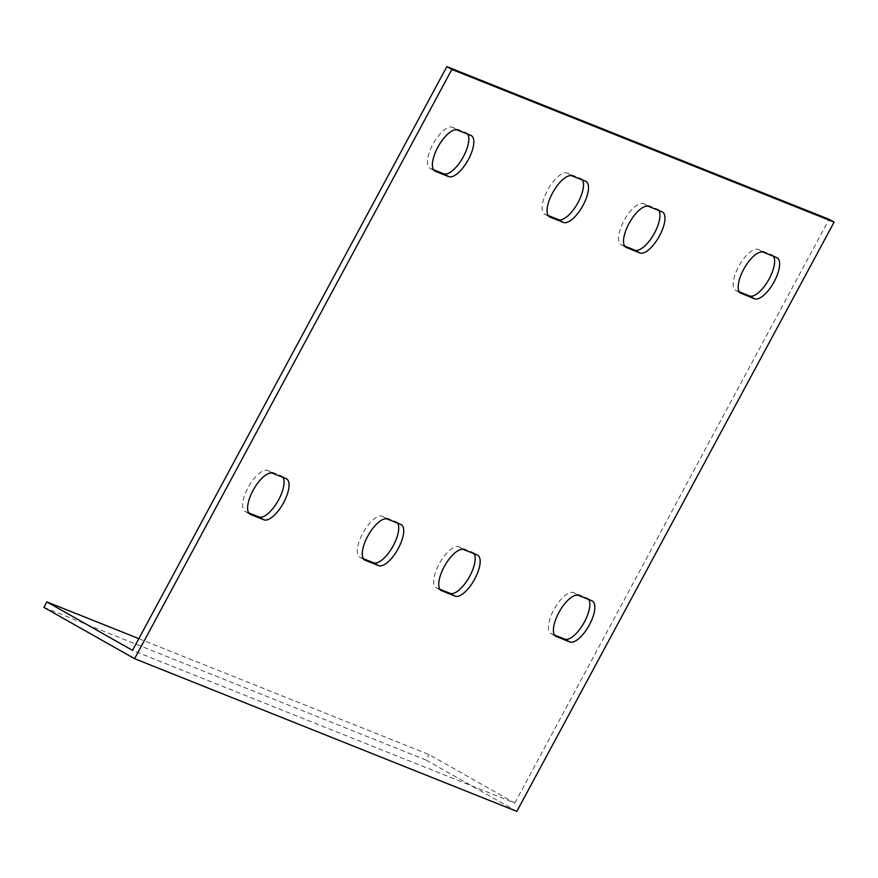 <?xml version="1.0" encoding="UTF-8"?>
<svg xmlns="http://www.w3.org/2000/svg" width="878" height="878" viewBox="0 0 878 878"><rect width="100%" height="100%" fill="white"/><g stroke="black" fill="none" stroke-linecap="round" stroke-linejoin="round"><path stroke-width="0.66" stroke-dasharray="4.39 3.29" d="M138.856 638.646L429.112 754.586L514.793 803.052L132.534 650.368M514.793 803.052L829.106 219.313M582.399 179.979A23.41 9.186 119.5 0 0 581.016 178.629A23.41 9.186 119.5 0 0 580.567 178.421L567.188 173.076A23.41 9.186 119.5 0 0 547.806 189.692A23.41 9.186 119.5 0 0 544.579 214.045A23.41 9.186 119.5 0 0 545.019 214.254L548.19 215.527M467.722 134.18A23.41 9.186 119.5 0 0 466.339 132.83A23.41 9.186 119.5 0 0 465.9 132.611L452.51 127.266A23.41 9.186 119.5 0 0 433.128 143.882A23.41 9.186 119.5 0 0 429.902 168.247A23.41 9.186 119.5 0 0 430.341 168.455L433.512 169.717M397.613 523.167A23.41 9.186 119.5 0 0 396.23 521.817A23.41 9.186 119.5 0 0 395.78 521.609L382.402 516.264A23.41 9.186 119.5 0 0 363.02 532.869A23.41 9.186 119.5 0 0 359.793 557.234A23.41 9.186 119.5 0 0 360.232 557.442L363.404 558.715M282.935 477.358A23.41 9.186 119.5 0 0 281.553 476.008A23.41 9.186 119.5 0 0 281.114 475.799L267.724 470.454A23.41 9.186 119.5 0 0 248.342 487.07A23.41 9.186 119.5 0 0 245.116 511.424A23.41 9.186 119.5 0 0 245.555 511.644L248.726 512.906M658.851 210.522A23.41 9.186 119.5 0 0 657.457 209.173A23.41 9.186 119.5 0 0 657.018 208.964L643.64 203.619A23.41 9.186 119.5 0 0 624.247 220.224A23.41 9.186 119.5 0 0 621.02 244.589A23.41 9.186 119.5 0 0 621.47 244.797L624.631 246.059M773.529 256.332A23.41 9.186 119.5 0 0 772.135 254.971A23.41 9.186 119.5 0 0 771.696 254.763L758.318 249.418A23.41 9.186 119.5 0 0 738.925 266.034A23.41 9.186 119.5 0 0 735.698 290.388A23.41 9.186 119.5 0 0 736.148 290.607L739.309 291.869M474.065 553.711A23.41 9.186 119.5 0 0 472.671 552.35A23.41 9.186 119.5 0 0 472.232 552.141L458.854 546.796A23.41 9.186 119.5 0 0 439.461 563.413A23.41 9.186 119.5 0 0 436.234 587.766A23.41 9.186 119.5 0 0 436.684 587.986L439.845 589.248M588.743 599.509A23.41 9.186 119.5 0 0 587.349 598.159A23.41 9.186 119.5 0 0 586.91 597.951L573.532 592.606A23.41 9.186 119.5 0 0 554.139 609.211A23.41 9.186 119.5 0 0 550.912 633.576A23.41 9.186 119.5 0 0 551.362 633.784L554.523 635.057M43.9 607.389L426.148 760.074L429.112 754.586M516.835 811.371L426.148 760.074M555.5 636.133L551.362 633.784M578.525 595.438L573.532 592.606M591.904 600.782L586.91 597.951M440.833 590.323L436.684 587.986M463.858 549.628L458.854 546.796M477.237 554.973L472.232 552.141M740.286 292.945L736.148 290.607M763.311 252.249L758.318 249.418M776.69 257.594L771.696 254.763M625.619 247.146L621.47 244.797M648.644 206.44L643.64 203.619M662.023 211.785L657.018 208.964M286.107 478.631L281.114 475.799M272.729 473.286L267.724 470.454M249.703 513.981L245.555 511.644M400.785 524.429L395.78 521.609M387.407 519.085L382.402 516.264M364.381 559.791L360.232 557.442M470.893 135.442L465.9 132.611M457.515 130.098L452.51 127.266M434.489 170.804L430.341 168.455M585.571 181.252L580.567 178.421M572.193 175.907L567.188 173.076M549.167 216.603L545.019 214.254M555.917 636.407L550.912 633.576M592.354 600.991L587.349 598.159M441.239 590.598L436.234 587.766M477.676 555.181L472.671 552.35M740.703 293.219L735.698 290.388M777.14 257.803L772.135 254.971M626.025 247.409L621.02 244.589M662.462 211.993L657.457 209.173M286.546 478.839L281.553 476.008M250.109 514.256L245.116 511.424M401.224 524.649L396.23 521.817M364.787 560.065L359.793 557.234M471.332 135.651L466.339 132.83M434.895 171.067L429.902 168.247M586.01 181.461L581.016 178.629M549.573 216.877L544.579 214.045"/><path stroke-width="1.32" d="M451.852 69.461L834.1 222.145L516.835 811.371L134.586 658.687L451.852 69.461L446.847 66.629L132.534 650.368L46.852 601.891L138.856 638.646M446.847 66.629L829.106 219.313L834.1 222.145M548.19 215.527L558.397 219.599A23.41 9.186 119.5 0 0 576.583 205.068A23.41 9.186 119.5 0 0 582.399 179.979M433.512 169.717L443.719 173.8A23.41 9.186 119.5 0 0 461.905 159.269A23.41 9.186 119.5 0 0 467.722 134.18M363.404 558.715L373.611 562.787A23.41 9.186 119.5 0 0 391.797 548.256A23.41 9.186 119.5 0 0 397.613 523.167M248.726 512.906L258.933 516.977A23.41 9.186 119.5 0 0 277.119 502.446A23.41 9.186 119.5 0 0 282.935 477.358M624.631 246.059L634.849 250.142A23.41 9.186 119.5 0 0 653.034 235.611A23.41 9.186 119.5 0 0 658.851 210.522M739.309 291.869L749.527 295.952A23.41 9.186 119.5 0 0 767.712 281.421A23.41 9.186 119.5 0 0 773.529 256.332M439.845 589.248L450.063 593.33A23.41 9.186 119.5 0 0 468.248 578.8A23.41 9.186 119.5 0 0 474.065 553.711M554.523 635.057L564.741 639.129A23.41 9.186 119.5 0 0 582.926 624.598A23.41 9.186 119.5 0 0 588.743 599.509M556.356 636.616A23.41 9.186 -60.5 0 1 555.917 636.407A23.41 9.186 -60.5 0 1 559.143 612.043A23.41 9.186 -60.5 0 1 578.525 595.438L591.904 600.782A23.41 9.186 -60.5 0 1 592.354 600.991A23.41 9.186 -60.5 0 1 589.127 625.355A23.41 9.186 -60.5 0 1 569.734 641.961L555.5 636.133M441.678 590.806A23.41 9.186 -60.5 0 1 441.239 590.598A23.41 9.186 -60.5 0 1 444.466 566.233A23.41 9.186 -60.5 0 1 463.858 549.628L477.237 554.973A23.41 9.186 -60.5 0 1 477.676 555.181A23.41 9.186 -60.5 0 1 474.449 579.546A23.41 9.186 -60.5 0 1 455.056 596.151L440.833 590.323M741.142 293.428A23.41 9.186 -60.5 0 1 740.703 293.219A23.41 9.186 -60.5 0 1 743.929 268.855A23.41 9.186 -60.5 0 1 763.311 252.249L776.69 257.594A23.41 9.186 -60.5 0 1 777.14 257.803A23.41 9.186 -60.5 0 1 773.913 282.167A23.41 9.186 -60.5 0 1 754.52 298.772L740.286 292.945M626.464 247.629A23.41 9.186 -60.5 0 1 626.025 247.409A23.41 9.186 -60.5 0 1 629.252 223.056A23.41 9.186 -60.5 0 1 648.644 206.44L662.023 211.785A23.41 9.186 -60.5 0 1 662.462 211.993A23.41 9.186 -60.5 0 1 659.235 236.358A23.41 9.186 -60.5 0 1 639.842 252.974L625.619 247.146M286.107 478.631A23.41 9.186 -60.5 0 1 286.546 478.839A23.41 9.186 -60.5 0 1 283.32 503.204A23.41 9.186 -60.5 0 1 263.938 519.809L250.548 514.464A23.41 9.186 -60.5 0 1 250.109 514.256A23.41 9.186 -60.5 0 1 253.336 489.891A23.41 9.186 -60.5 0 1 272.729 473.286L286.107 478.631M400.785 524.429A23.41 9.186 -60.5 0 1 401.224 524.649A23.41 9.186 -60.5 0 1 397.997 549.002A23.41 9.186 -60.5 0 1 378.605 565.619L365.226 560.274A23.41 9.186 -60.5 0 1 364.787 560.065A23.41 9.186 -60.5 0 1 368.014 535.701A23.41 9.186 -60.5 0 1 387.407 519.085L400.785 524.429M470.893 135.442A23.41 9.186 -60.5 0 1 471.332 135.651A23.41 9.186 -60.5 0 1 468.106 160.016A23.41 9.186 -60.5 0 1 448.724 176.621L435.334 171.276A23.41 9.186 -60.5 0 1 434.895 171.067A23.41 9.186 -60.5 0 1 438.122 146.703A23.41 9.186 -60.5 0 1 457.515 130.098L470.893 135.442M585.571 181.252A23.41 9.186 -60.5 0 1 586.01 181.461A23.41 9.186 -60.5 0 1 582.783 205.825A23.41 9.186 -60.5 0 1 563.391 222.43L550.012 217.085A23.41 9.186 -60.5 0 1 549.573 216.877A23.41 9.186 -60.5 0 1 552.8 192.512A23.41 9.186 -60.5 0 1 572.193 175.907L585.571 181.252M46.852 601.891L43.9 607.389L134.586 658.687M569.734 641.961L564.741 639.129M455.056 596.151L450.063 593.33M754.52 298.772L749.527 295.952M639.842 252.974L634.849 250.142M263.938 519.809L258.933 516.977M250.548 514.464L249.703 513.981M378.605 565.619L373.611 562.787M365.226 560.274L364.381 559.791M448.724 176.621L443.719 173.8M435.334 171.276L434.489 170.804M563.391 222.43L558.397 219.599M550.012 217.085L549.167 216.603"/></g></svg>
